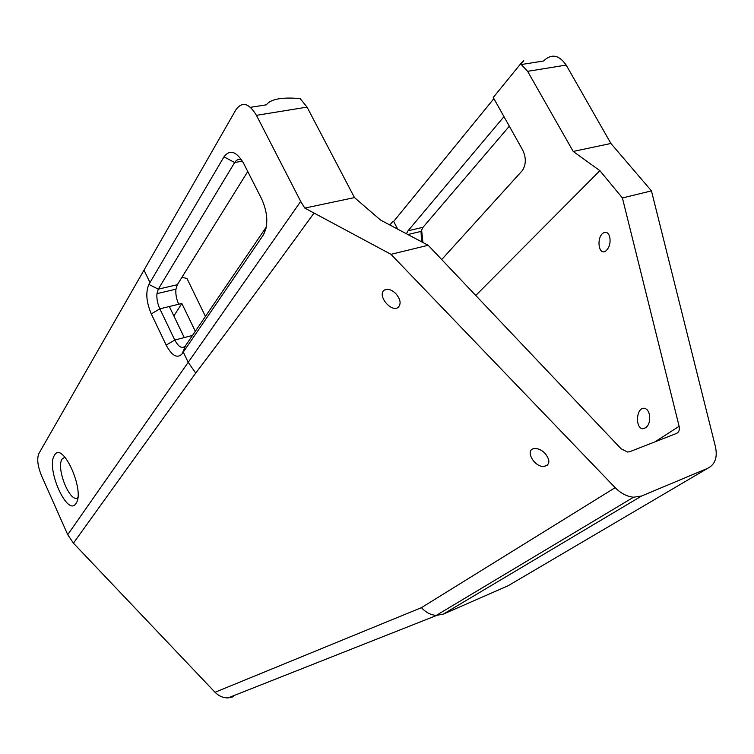 <?xml version="1.0" encoding="UTF-8"?>
<svg xmlns="http://www.w3.org/2000/svg" width="754" height="754" viewBox="0 0 754 754"><rect width="100%" height="100%" fill="white"/><g stroke="black" fill="none" stroke-linecap="round" stroke-linejoin="round"><path stroke-width="1.13" d="M247.755 171.526L177.331 284.71L175.936 289.178C175.475 294.126 176.408 299.149 178.736 304.23L169.33 306.52L184.259 337.575L192.487 335.445M241.761 160.093C238.877 158.802 236.502 159.612 234.645 162.534L158.293 289.159L156.955 293.645C156.54 298.612 157.492 303.673 159.839 308.82L174.777 340.026C178.679 347.236 182.242 349.14 185.475 345.747L266.341 226.954M181.94 277.302L186.983 278.48L205.437 316.426M183.297 352.09L182.119 353.814C177.322 358.838 171.997 355.935 166.163 345.115L151.29 313.918C146.304 302.071 145.503 292.241 148.887 284.418L223.985 156.832C229.885 149.103 236.417 151.252 243.58 163.279L261.808 199.235C267.906 213.354 268.424 225.267 263.363 234.946L183.297 352.09L188.17 362.24L195.72 373.07L73.421 543.153L67.728 534.68L41.517 475.689C37.691 466.161 36.786 458.828 38.793 453.691L236.002 109.613C242.204 101.187 249.018 103.091 256.445 115.334L300.695 201.422L304.786 208.085L354.484 197.595L307.057 107.115L256.445 115.334M250.498 107.322L266.36 104.815C270.658 99.076 281.921 97.002 300.13 98.595L307.057 107.115M389.809 224.965L392.655 221.685L393.654 221.45L493.889 98.633M503.974 116.644L408.046 230.781L423.041 227.274L509.327 126.21M421.561 241.77L421.024 231.421L423.041 227.274M406.425 233.759L408.046 230.781M475.774 295.483L599.882 170.677L622.408 197.953L679.128 426.302C679.863 429.865 678.958 432.249 676.404 433.475L629.826 451.674L627.554 452.042L621.089 448.771L428.178 245.276L380.553 220.064L354.484 197.595M521.617 64.476L543.521 61.017C551.372 53.421 558.931 54.769 566.179 65.07L527.621 71.328L573.2 151.441L599.882 170.677M527.621 71.328L520.637 63.845L493.248 97.473L522.663 150.027C526.245 157.586 526.179 164.381 522.475 170.423L441.721 259.555M421.571 229.753L422.919 242.486M566.179 65.07L610.919 143.477L573.2 151.441M77.785 497.725L77.7 497.772C69.943 503.37 55.73 467.876 62.139 459.016L64.957 457.15M75.947 503.493C85.551 491.297 62.29 439.761 54.411 455.435C45.617 468.187 67.53 517.433 75.947 503.493M233.665 696.696L228 697.921C223.071 697.912 218.745 696.036 215.031 692.276L421.448 607.649L615.179 487.659L390.987 254.334L304.786 208.085M390.987 254.334L428.178 245.276M649.373 414.342C650.41 422.711 648.223 427.537 642.823 428.809C635.141 428.376 636.018 407.876 644.048 408.234C646.621 408.574 648.402 410.61 649.373 414.342M609.76 237.095C610.749 243.222 609.317 247.943 605.481 251.242C598.497 255.483 596.244 237.538 603.275 232.958C606.357 231.431 608.525 232.807 609.76 237.095M654.962 441.853L679.128 426.302M73.421 543.153L215.031 692.276M610.919 143.477L651.447 190.875L715.452 446.754C717.667 457.376 715.075 464.568 707.667 468.328L641.588 496.019L443.182 614.171L508.007 585.82L707.667 468.328M545.001 453.314C541.853 450.147 538.497 448.536 534.944 448.46C524.219 448.903 533.606 466.914 543.757 466.5C550.137 464.907 550.552 460.515 545.001 453.314M395.793 293.617C391.59 289.555 387.744 288.377 384.257 290.092C377.028 295.144 390.619 312.25 397.914 307.613C401.401 304.145 400.694 299.479 395.793 293.617M195.72 373.07C228.038 330.544 267.406 277.302 313.824 213.335M622.408 197.953L651.447 190.875M615.179 487.659C620.844 493.389 626.979 496.575 633.567 497.216L641.588 496.019M421.448 607.649C425.812 612.436 430.76 615.019 436.283 615.387L443.182 614.171M520.637 63.845C524.69 59.396 524.841 59.481 521.089 64.128M397.726 229.159L393.654 221.45M178.736 304.23L181.855 303.476L195.305 331.308M173.854 315.945L181.855 303.476M169.33 306.52L159.839 308.82L151.29 313.918M166.163 345.115L174.777 340.026L184.259 337.575M242.392 161.12L234.645 162.534L223.985 156.832M148.887 284.418L158.293 289.159L177.331 284.71M144.014 270.111L149.98 282.571M67.728 534.68L300.695 201.422M263.363 234.946L266.143 227.972M182.119 353.814L185.475 345.747M156.955 293.645L175.936 289.178M421.024 231.421L407.876 234.522M436.726 615.405L228 697.921M436.283 615.387L633.567 497.216M384.257 290.092L387.499 289.244M603.275 232.958L605.839 232.289M543.757 466.5L547.762 464.973M642.832 428.809L646.442 427.433"/></g></svg>
